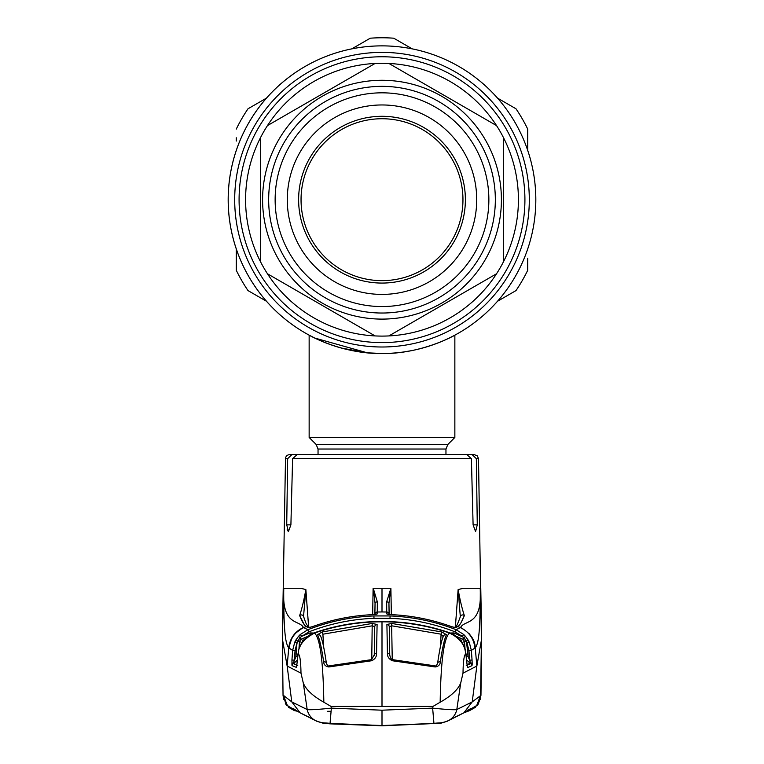<?xml version="1.0" encoding="UTF-8"?>
<svg xmlns="http://www.w3.org/2000/svg" width="764" height="764" viewBox="0 0 764 764"><rect width="100%" height="100%" fill="white"/><g stroke="black" fill="none" stroke-linecap="round" stroke-linejoin="round"><path stroke-width="1.15" d="M318.044 454.704L318.044 449.031L316.143 444.457L309.143 437.447L309.143 335.157L314.778 338.041A153.822 153.822 0 0 0 317.843 339.483A153.822 153.822 0 0 1 382 45.869A153.822 153.822 0 0 1 535.822 199.69A153.822 153.822 0 0 1 382 353.503A153.822 153.822 0 0 1 228.178 199.69A153.822 153.822 0 0 1 382 45.869A153.822 153.822 0 0 1 535.822 199.69A153.822 153.822 0 0 1 382 353.503C342.301 354.19 308.666 335.071 309.143 335.157C308.675 335.062 342.243 354.2 382 353.503C421.671 354.2 455.363 335.062 454.857 335.157C455.373 335.071 421.566 354.229 382 353.503L367.637 352.834M329.379 344.22L338.28 347.162M341.355 348.04L366.605 352.739L357.122 351.478M381.408 353.503L381.933 353.503M403.01 352.061L410.851 350.772M419.226 348.938L425.71 347.162M430.581 345.634L433.541 344.612M431.44 345.347L430.59 345.634M425.72 347.162L424.44 347.534M408.654 351.182L406.906 351.478M352.691 350.686L344.784 348.938M367.494 352.825A153.822 153.822 0 0 1 353.837 350.905A153.822 153.822 0 0 0 367.494 352.825M347.362 349.559A153.822 153.822 0 0 1 321.491 341.107A153.822 153.822 0 0 0 347.362 349.559M309.143 437.447L454.857 437.447L454.857 335.157M314.844 338.07L367.293 352.806M394.835 352.968L396.535 352.815M403.182 352.042L410.469 350.848M422.826 347.992L432.892 344.841M438.536 342.74L442.499 341.107M449.117 338.089L453.453 335.902M236.277 137.778L236.277 141.053M248.013 108.775L266.493 98.107L248.013 108.775A161.911 161.911 0 0 0 236.277 129.106M370.263 38.2L351.784 48.867L370.263 38.2A161.911 161.911 0 0 1 393.737 38.2L412.216 48.867L393.737 38.2M515.986 108.775L497.507 98.107L515.986 108.775A161.911 161.911 0 0 1 527.723 129.106L527.723 150.441L527.723 129.106M497.507 301.264L515.986 290.597L497.507 301.264M248.013 290.597L266.493 301.264L248.013 290.597A161.911 161.911 0 0 1 236.277 270.265L236.277 248.93L236.277 270.265A161.911 161.911 0 0 0 248.013 290.597M527.723 261.603L527.723 270.265A161.911 161.911 0 0 1 515.986 290.597A161.911 161.911 0 0 0 527.723 270.265L527.723 258.347M245.588 199.69A136.412 136.412 0 0 0 260.562 261.832L260.562 137.549A136.412 136.412 0 0 0 245.588 199.69M503.438 261.832A136.412 136.412 0 0 0 503.438 137.549L503.438 261.832A136.412 136.412 0 0 1 496.533 273.779L388.905 335.921A136.412 136.412 0 0 0 496.533 273.779M390.051 335.262L388.905 335.921A136.412 136.412 0 0 1 375.095 335.921L267.467 273.779A136.412 136.412 0 0 0 375.095 335.921M267.467 273.779A136.412 136.412 0 0 1 260.562 261.832M501.413 199.69A119.413 119.413 0 0 1 382 319.104A119.413 119.413 0 0 1 262.587 199.69A119.413 119.413 0 0 1 382 80.277A119.413 119.413 0 0 1 501.413 199.69M488.864 199.69A106.865 106.865 0 0 1 382 306.555A106.865 106.865 0 0 1 275.136 199.69A106.865 106.865 0 0 1 382 92.826A106.865 106.865 0 0 1 488.864 199.69M476.717 199.69A94.717 94.717 0 0 1 382 294.407A94.717 94.717 0 0 1 287.283 199.69A94.717 94.717 0 0 1 382 104.964A94.717 94.717 0 0 1 476.717 199.69M298.619 199.69A83.381 83.381 0 0 1 382 116.3A83.381 83.381 0 0 1 465.381 199.69A83.381 83.381 0 0 1 382 283.072A83.381 83.381 0 0 1 298.619 199.69M301.045 199.69A80.955 80.955 0 0 1 382 118.735A80.955 80.955 0 0 1 462.955 199.69A80.955 80.955 0 0 1 382 280.646A80.955 80.955 0 0 1 301.045 199.69M375.095 63.45A136.412 136.412 0 0 0 267.467 125.592L375.095 63.45A136.412 136.412 0 0 1 388.905 63.45L496.533 125.592A136.412 136.412 0 0 0 388.905 63.45M496.533 125.592A136.412 136.412 0 0 1 503.438 137.549M260.562 137.549A136.412 136.412 0 0 1 267.467 125.592M449.624 454.704L289.546 454.704A4.049 4.049 0 0 0 285.497 458.677L283.234 588.28L283.759 588.28L283.711 591.833C282.26 625.878 299.669 619.833 303.423 627.473L307.902 629.698C329.188 621.409 351.182 616.825 373.902 615.937L390.098 615.937C412.923 616.854 434.926 621.438 456.098 629.698L463.786 634.55L462.144 636.269L455.22 631.904C434.238 623.72 412.503 619.193 390.003 618.305L373.997 618.305C351.497 619.193 329.762 623.72 308.78 631.904L301.856 636.269L309.974 632.926L310.556 634.445M283.664 699.576L283.043 695.336L282.384 636.851L283.759 588.28L300.586 588.28L305.867 589.541L308.608 626.786M377.349 601.87A2.426 1.385 -179 0 0 375.057 603.216L373.348 588.643L377.349 601.87L377.254 612.012L382 611.954L382 588.28L373.109 588.28L372.66 614.638M390.28 614.581L386.765 613.912L386.651 601.87L390.891 588.28L391.34 614.638M455.325 627.645L458.133 589.541L463.414 588.28L480.241 588.28L480.289 591.833C481.74 625.878 464.331 619.833 460.577 627.473L456.098 629.698L455.22 631.904M477.271 524.858L473.097 524.858L475.58 531.61L477.271 524.858L476.344 458.677L478.503 458.677L481.416 640.098L476.851 666.046L472.219 701.896L463.843 712.86L448.602 720.548C440.561 723.766 440.15 722.448 433.952 723.422L382 725.542L330.038 723.413L331.366 708.132L382 710.195L432.634 708.132L433.952 723.422L382 725.542L382 710.195M473.097 524.858L471.398 458.677L292.602 458.677L290.903 524.858L288.42 531.61L286.729 524.858L287.656 458.677L285.497 458.677M307.902 454.704L291.781 454.704L287.656 458.677M292.602 458.677L297.024 454.704L466.976 454.704L471.398 458.677M287.149 529.719L288.42 531.61M476.344 458.677L472.219 454.704L474.454 454.704L477.319 455.888L478.503 458.677M472.219 454.704L456.098 454.704M374.885 614.457L374.885 614.38A2.426 2.407 -179.5 0 1 377.254 612.012L377.235 613.912L372.307 614.667C351.927 615.65 332.178 619.575 313.039 626.451L308.226 627.769L306.297 626.537C304.406 625.601 302.191 621.944 299.65 615.574C301.971 608.555 304.034 599.874 305.848 589.521L303.633 615.354M297.483 659.867L293.815 663.419L293.481 662.751L295.964 656.601L296.948 643.116L295.057 650.546L294.35 660.153L291.943 660.02L292.641 650.412L288.754 647.834C289.9 638.36 294.789 631.58 303.423 627.473M282.584 640.098L287.149 666.046L288.754 647.834C285.478 643.498 283.788 633.012 283.702 591.871L283.711 591.833M288.773 647.662L292.106 637.405M294.77 633.748L302.907 627.702M288.515 707.273L294.302 710.568L297.11 711.198L294.293 710.568L285.917 704.351L283.415 695.355L287.455 705.735L296.747 710.978M283.415 695.355L291.772 701.868L300.156 712.86L315.398 720.548C323.439 723.766 323.85 722.448 330.048 723.422L382 725.542M291.781 701.896L307.195 709.555C309.64 710.023 317.69 709.555 331.366 708.132L330.993 706.413L323.831 702.211C312.762 695.994 305.906 689.567 303.27 682.949L307.195 709.555L303.27 682.949L300.987 673.151L287.149 666.046L291.772 701.868M303.27 682.949L300.987 673.151C300.815 661.49 299.946 655.12 298.38 654.041C298.055 646.124 303.432 639.134 314.51 633.05C333.916 626.385 353.722 622.679 373.902 621.944L382 621.791L382 706.413L433.007 706.413L432.634 708.132C446.31 709.555 454.36 710.023 456.805 709.555L460.73 682.949L463.013 673.151L476.851 666.046L475.246 647.834C475.093 639.812 470.204 633.022 460.577 627.473L461.093 627.702M382 706.413L330.993 706.413M481.416 640.098L480.585 695.355L476.698 705.554L467.253 710.978M471.006 708.381L463.843 712.86L469.707 710.568L478.083 704.351L480.957 695.336L481.664 636.88L480.957 695.336L472.228 701.868M472.219 701.896L456.805 709.555A16.187 16.101 62 0 1 448.602 720.548M480.336 699.576L480.585 695.355M480.575 695.717L479.4 701.104M479.057 701.906L476.287 706.012M440.064 722.811A2.426 1.041 84 0 0 440.704 723.25L382 725.771L329.952 723.842L323.296 723.25L316.697 721.235M447.303 721.235L440.732 723.26A2.426 1.127 83.9 0 0 440.78 723.25M323.936 722.811A2.426 1.041 96 0 1 323.296 723.25L382 725.8L440.675 723.26A2.426 1.127 83.9 0 0 440.732 723.26L382 725.8L323.267 723.26A2.426 1.127 96.1 0 0 323.325 723.26L316.745 721.254L323.267 723.26M433.007 706.413L440.169 702.211C451.237 695.994 458.094 689.567 460.73 682.949L463.013 673.151C463.185 661.49 464.054 655.12 465.62 654.041L465.362 649.801L462.296 642.581L460.511 640.156L454.532 635.085L449.872 632.869C430.466 626.155 410.545 622.412 390.098 621.657L373.902 621.657C353.379 622.431 333.457 626.165 314.128 632.869L314.51 633.05C320.059 637.959 323.162 661.013 323.831 702.211M328.845 666.962C325.588 666.475 323.86 664.785 323.659 661.891C321.654 648.101 319.61 639.029 317.537 634.683L322.217 631.952L372.211 623.462L377.091 624.465L376.556 653.459C376.681 656.725 375.019 659.151 371.581 660.755L328.845 666.962L328.663 665.912C328.09 666.447 327.326 665.501 326.371 663.066L326.371 663.066A2.426 1.538 -7.9 0 1 326.381 663.257M317.537 634.683A2.426 2.349 -25.4 0 1 320.412 635.887L320.412 635.887C322.16 638.866 324.146 647.92 326.371 663.066A2.426 1.538 -7.9 0 0 323.659 661.891M376.556 653.459A2.426 1.518 1 0 0 374.284 654.929L374.752 626.766L372.345 625.792L322.886 634.196L322.217 631.952M377.091 624.465A2.426 2.34 0.9 0 0 374.752 626.766L374.255 655.397M371.753 659.58L372.211 623.462M371.581 660.755L371.457 659.657L328.663 665.912M391.789 623.462L441.783 631.952L446.462 634.683C444.4 638.99 442.356 648.063 440.341 661.891C440.14 664.785 438.412 666.475 435.155 666.962L392.419 660.755C388.981 659.151 387.319 656.715 387.443 653.459L386.909 624.465L391.789 623.462L391.655 625.792L389.248 626.766L389.716 654.929A2.426 1.518 -1 0 0 387.443 653.459M465.62 654.041C465.247 645.112 459.871 638.121 449.49 633.05C430.247 626.432 410.449 622.727 390.098 621.944L382 621.791M373.902 621.944L390.098 621.648C410.583 622.412 430.504 626.146 449.872 632.859L449.49 633.05C443.941 637.959 440.838 661.013 440.169 702.211M441.783 631.952L441.114 634.196L391.655 625.792L392.247 659.58M443.368 636.775L441.114 634.196L440.274 647.299M437.619 663.257A2.426 1.538 7.9 0 1 437.629 663.066C439.854 647.92 441.84 638.866 443.588 635.887L443.588 635.887A2.426 2.349 25.4 0 1 446.462 634.683M389.745 655.397L389.248 626.766A2.426 2.34 -0.9 0 0 386.909 624.465M392.419 660.755L392.543 659.657L435.337 665.912C435.91 666.437 436.674 665.482 437.629 663.066L437.629 663.066A2.426 1.538 7.9 0 1 440.341 661.891M435.337 665.912L435.155 666.962M449.872 632.859L454.542 635.075L460.482 640.098A2.426 0.573 138.5 0 1 460.511 640.156M303.575 640.051A2.426 0.573 41.5 0 0 303.518 640.098L309.458 635.075L314.128 632.869L309.468 635.085L303.489 640.156L301.704 642.581L298.619 649.792L296.508 667.411L292.01 665.635L291.943 660.02M298.38 654.041L298.619 649.792L301.656 642.619L303.518 640.098A2.426 0.573 41.5 0 0 303.489 640.156M301.656 642.619A2.426 0.516 31.2 0 1 301.704 642.581L299.498 641.321L298.972 648.55M309.974 632.926L313.698 633.022M450.302 633.022L454.026 632.926L463.901 637.539L465.543 636.402L468.16 640.079L466.498 641.216L463.901 637.539L463.089 639.296L456.681 636.546M307.319 636.546L300.911 639.296L302.496 640.175M295.84 640.079L298.457 636.402L300.099 637.539L300.911 639.296L299.498 641.321L297.502 641.216L296.948 643.116L294.761 642.152L295.84 640.079L297.502 641.216L300.099 637.539L301.856 636.269L300.214 634.55L307.902 629.698L308.78 631.904M298.457 636.402L300.214 634.55M463.786 634.55L465.543 636.402M453.444 634.445L454.026 632.926M461.504 640.175L463.089 639.296L464.502 641.321L462.296 642.581A2.426 0.516 148.8 0 1 462.344 642.619L465.381 649.792L466.537 660.258L466.03 653.793M465.028 648.55L464.502 641.321L466.498 641.216L468.036 656.601L469.65 660.153L468.943 650.546L467.052 643.116L469.239 642.152L471.359 650.412L475.246 647.834C478.522 643.498 480.212 633.012 480.298 591.871L480.289 591.833M466.269 656.725L468.036 656.601M466.241 665.568L470.624 663.63L466.517 659.867M472.209 664.078L471.99 665.635A2.426 2.416 -114.3 0 0 470.624 663.63L469.65 660.153L472.056 660.02L472.209 664.078A2.426 1.595 -178.9 0 0 470.519 662.751L467.024 664.986M297.97 653.793L296.68 666.638A2.426 2.311 23.2 0 0 296.508 667.411M295.964 656.601L297.731 656.725M296.976 664.986L293.376 663.63L297.759 665.568M291.791 664.078A2.426 1.595 178.9 0 1 293.481 662.751L293.376 663.63A2.426 2.416 114.3 0 0 292.01 665.635M296.718 666.466A2.426 2.416 114.5 0 0 296.337 667.593M295.057 650.546L292.641 650.412L294.761 642.152M373.902 614.571L372.307 614.657C351.965 615.622 332.206 619.547 313.039 626.442L309.372 627.626M308.226 627.769A2.426 2.407 -56.9 0 1 309.305 627.607M304.206 624.484L299.65 615.574A2.426 2.168 -15.5 0 1 303.585 616.472L303.585 616.472C306.736 626.203 306.622 624.15 308.551 626.747L306.297 626.537L303.719 627.588L304.473 627.97M377.235 613.912A2.426 2.407 -179.5 0 0 375.993 614.294M374.885 614.38L375.057 603.216L374.857 614.457M458.152 589.521C459.966 599.864 462.029 608.555 464.35 615.574A2.426 2.168 15.5 0 0 460.415 616.472L460.415 616.472A2.426 2.168 15.5 0 0 460.348 616.968L458.133 589.541M461.141 622.488L464.35 615.574C461.809 621.944 459.594 625.601 457.703 626.537L455.774 627.769L450.961 626.451C431.755 619.556 411.997 615.631 391.693 614.667M454.58 627.616A2.426 2.407 56.9 0 1 455.774 627.769M389.143 614.457L388.943 603.216L389.115 614.457M390.776 588.672L388.943 603.216A2.426 1.385 179 0 0 386.651 601.87M388.007 614.294A2.426 2.407 179.5 0 0 386.765 613.912M468.16 640.079L469.239 642.152M468.943 650.546L471.359 650.412L472.056 660.02M471.99 665.635L467.663 667.593A2.426 2.416 -114.5 0 0 467.281 666.466M467.663 667.593L467.492 667.411A2.426 2.311 -23.2 0 0 467.32 666.638L466.546 660.249M467.492 667.411L466.537 660.258M458.075 590.247L457.97 591.651M471.894 637.405L469.23 633.748M460.73 682.949L456.805 709.555M470.509 663.687L469.316 664.212M294.474 660.211L295.171 650.622L297.062 643.192M297.626 641.283L300.223 637.606M295.964 640.146L294.875 642.228M294.57 664.155L293.5 663.687M463.777 637.606L466.374 641.283M469.125 642.228L468.036 640.146M466.938 643.192L468.829 650.622L469.526 660.211M460.415 616.472C457.655 624.178 456.003 627.607 455.449 626.747L457.703 626.537L460.281 627.588L459.527 627.97M524.916 199.69A142.916 142.916 0 0 1 382 342.606A142.916 142.916 0 0 1 239.084 199.69A142.916 142.916 0 0 1 382 56.765A142.916 142.916 0 0 1 524.916 199.69M529.309 199.69A147.309 147.309 0 0 1 382 346.999A147.309 147.309 0 0 1 234.691 199.69A147.309 147.309 0 0 1 382 52.382A147.309 147.309 0 0 1 529.309 199.69M314.758 338.032A153.822 153.822 0 0 1 382 45.869A153.822 153.822 0 0 1 535.822 199.69A153.822 153.822 0 0 1 382 353.503M318.044 449.031L445.956 449.031L447.857 444.457L454.857 437.447M316.143 444.457L447.857 444.457M268.661 199.69A113.339 113.339 0 0 1 382 86.351A113.339 113.339 0 0 1 495.339 199.69A113.339 113.339 0 0 1 382 313.03A113.339 113.339 0 0 1 268.661 199.69M382 588.28L390.891 588.28M290.903 524.858L286.729 524.858M289.04 648.053C290.167 638.532 295.057 631.704 303.719 627.588M307.195 709.555A16.187 16.101 118 0 0 315.398 720.548M322.886 634.196L323.726 647.299M373.902 615.937L373.997 618.305M382 611.954L386.746 612.012A2.426 2.407 179.5 0 1 389.115 614.38M390.098 615.937L390.003 618.305M376.709 614.189L373.72 614.581M474.96 648.053C473.833 638.532 468.943 631.704 460.281 627.588M388.122 614.351L390.098 614.571M387.806 614.237L387.291 614.189M445.956 454.704L445.956 449.031M283.234 588.28L282.336 636.88L283.043 695.336L282.336 636.88M282.67 619.079L282.9 606.893M293.004 708.381L299.631 712.583M286.834 705.554L285.344 703.463M331.099 711.322L329.332 711.313M327.565 711.303L331.099 711.294M466.89 711.198L469.698 710.568L475.485 707.273M477.166 705.554L478.656 703.463M469.86 709.107L469.134 709.498M468.198 709.909L467.683 710.109M447.484 721.14L448.764 720.414M315.236 720.414L316.516 721.14M462.946 713.28L455.344 716.947M308.656 716.947L301.054 713.28M374.284 654.929L371.457 659.657M392.543 659.657C391.445 659.809 390.499 658.234 389.716 654.929M314.128 632.859C333.496 626.146 353.417 622.412 373.902 621.638M310.442 627.989L308.532 626.738M453.558 627.989L455.468 626.738M391.693 614.657C412.035 615.622 431.794 619.547 450.961 626.442L454.628 627.626M481.664 636.88L480.766 588.28"/></g></svg>
